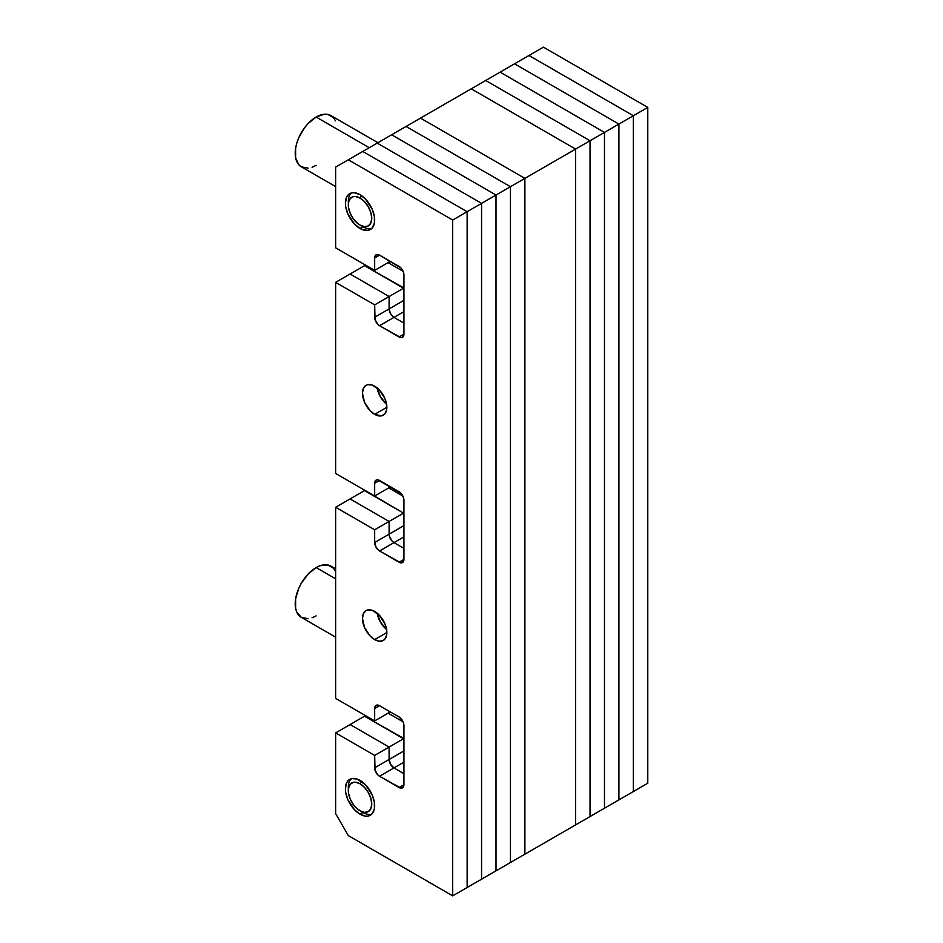 <?xml version="1.0" encoding="UTF-8"?>
<svg xmlns="http://www.w3.org/2000/svg" width="943" height="943" viewBox="0 0 943 943"><rect width="100%" height="100%" fill="white"/><g stroke="black" fill="none" stroke-linecap="round" stroke-linejoin="round"><path stroke-width="1.41" d="M575.607 824.889L524.886 854.181L524.886 178.368L575.607 149.088L575.607 824.889L524.886 854.181L524.886 178.368L420.507 118.111L471.229 88.819L575.607 149.088L524.886 178.368L420.507 118.111L524.886 178.368L524.886 854.181L510.446 862.515L510.446 186.702L524.886 178.368L510.446 186.702L406.068 126.445L420.507 118.111L406.068 126.445L510.446 186.702L406.068 126.445L391.64 134.778L406.068 126.445L510.446 186.702L510.446 862.515L510.446 186.702L496.006 195.036L510.446 186.702L510.446 862.515L496.006 870.849L496.006 195.036L391.64 134.778L496.006 195.036L391.64 134.778L377.2 143.112L391.64 134.778L496.006 195.036L496.006 870.849L496.006 195.036L481.567 203.37L496.006 195.036L496.006 870.849L481.567 879.182L481.567 203.37L377.2 143.112L481.567 203.37L377.2 143.112L362.76 151.446L377.2 143.112L481.567 203.37L481.567 879.182L481.567 203.37L467.139 211.703L481.567 203.37L481.567 879.182L467.139 887.516L467.139 211.703L362.76 151.446L467.139 211.703L362.76 151.446L348.321 159.78L362.76 151.446L467.139 211.703L467.139 887.516L467.139 211.703L452.699 220.037L467.139 211.703L467.139 887.516L452.699 895.85L348.321 835.592L335.649 813.632L335.649 732.888L365.53 715.631L364.517 716.22L403.922 738.522L364.517 716.22L403.533 738.746L403.922 750.911L403.533 738.746L389.105 747.08L403.533 738.746L364.517 716.22L350.077 724.554L389.105 747.08L350.077 724.554L389.105 747.08L389.105 759.469L403.533 751.135L403.533 738.746L403.533 751.135A6.896 3.984 -120 0 0 403.922 753.563A6.896 3.984 60 0 1 403.533 751.135L389.105 759.469L389.105 747.08L374.666 755.414L389.105 747.08L350.077 724.554L335.649 732.888L335.649 813.632L348.321 835.592L452.699 895.85L452.699 220.037L348.321 159.78L335.649 167.1L335.649 247.844L374.666 270.37L335.649 247.844L335.649 167.1L348.321 159.78L452.699 220.037L452.699 895.85L524.886 854.181L524.886 178.368L420.507 118.111L485.669 80.485L590.035 140.743L590.035 816.555L575.607 824.889L575.607 149.088L471.229 88.819L575.607 149.088L590.035 140.743L575.607 149.088L471.229 88.819L500.108 72.151L604.475 132.409L604.475 808.222L575.607 824.889L575.607 149.088L575.607 824.889M590.035 816.555L590.035 140.743L485.669 80.485L590.035 140.743L604.475 132.409L590.035 140.743L485.669 80.485L514.536 63.818L618.914 124.075L618.914 799.888L590.035 816.555L590.035 140.743L590.035 816.555M604.475 808.222L604.475 132.409L500.108 72.151L604.475 132.409L618.914 124.075L604.475 132.409L500.108 72.151L528.976 55.484L633.354 115.741L633.354 791.554L618.914 799.888L604.475 808.222L604.475 132.409L604.475 808.222M618.914 799.888L618.914 124.075L514.536 63.818L618.914 124.075L633.354 115.741L618.914 124.075L514.536 63.818L543.416 47.15L647.782 107.408L647.782 783.22L618.914 799.888L618.914 124.075L618.914 799.888M633.354 791.554L633.354 115.741L528.976 55.484L633.354 115.741L647.782 107.408L633.354 115.741L528.976 55.484L543.416 47.15L647.782 107.408L647.782 783.22L633.354 791.554L633.354 115.741L633.354 791.554M402.873 496.065L388.705 487.885L402.873 496.065M403.109 721.831L388.092 713.156L403.109 721.831M403.109 271.289L388.092 262.614L403.109 271.289M403.533 525.84L403.533 513.122L403.533 525.84A6.896 3.984 -120 0 0 403.922 528.28A6.896 3.984 60 0 1 403.533 525.84L403.533 513.122L364.906 490.372L403.533 513.122L364.517 490.596L350.077 498.93L364.517 490.596L403.533 513.122L389.105 521.455L389.105 534.186L403.533 525.84L403.533 513.122L389.105 521.455L350.077 498.93L389.105 521.455L350.077 498.93L335.649 507.263L350.077 498.93L389.105 521.455L374.666 529.789L374.666 542.52L403.533 525.84L403.91 528.21L403.533 525.84M403.533 300.593L403.922 287.98L364.517 265.678L365.53 265.101L364.517 265.678L403.533 288.204L364.517 265.678L350.077 274.012L364.517 265.678L403.533 288.204L403.533 300.593L403.533 288.204L389.105 296.538L403.533 288.204L403.533 300.593A6.896 3.984 -120 0 0 403.922 303.033A6.896 3.984 60 0 1 403.533 300.593L389.105 308.927L403.533 300.593L403.91 302.962L403.533 300.593M403.922 753.563L403.533 751.135L403.922 753.563M386.595 629.523A17.245 9.96 60 0 1 377.165 613.198A17.245 9.96 -120 0 0 386.595 629.523M386.595 404.252A17.245 9.96 60 0 1 377.165 387.927A17.245 9.96 -120 0 0 386.595 404.252M390.567 486.812L389.105 487.661L389.105 485.975L389.105 487.661L389.105 485.975L389.105 487.661L374.666 495.994L374.666 483.264L379.546 480.459L374.666 483.264A6.896 3.984 60 0 1 376.092 480.117L376.057 480.128A6.896 3.984 60 0 1 379.546 480.459L399.054 491.716A6.896 3.984 60 0 1 403.922 500.167L403.922 559.411L403.922 500.167L403.557 497.798L400.916 493.224L377.671 479.81L376.057 480.128L374.666 483.264L374.666 495.994L335.649 473.469L374.666 495.994L390.567 486.812M403.922 536.885L393.974 542.626L403.922 548.378L393.974 542.626A6.896 3.984 60 0 1 389.105 534.186L389.105 521.455L374.666 529.789L335.649 507.263L335.649 698.386L335.649 507.263L374.666 529.789L374.666 542.52L389.105 534.186A6.896 3.984 -120 0 0 393.974 542.626L392.111 541.117L389.471 536.555L389.105 521.455L389.471 536.555L392.111 541.117L393.974 542.626L379.546 550.96L399.054 562.228L403.922 559.411A6.896 3.984 60 0 1 402.496 562.57A6.896 3.984 60 0 1 399.054 562.228L403.922 559.411L403.557 561.356L400.916 562.877L379.546 550.96A6.896 3.984 60 0 1 374.666 542.52L376.092 547.317L379.546 550.96L403.922 536.885M390.272 711.894L389.105 712.578L390.272 711.894M389.105 711.222L389.105 712.578L389.105 711.222L389.105 712.578L374.666 720.912L335.649 698.386L374.666 720.912L389.105 712.578L389.105 711.222M403.922 762.168L393.974 767.92L403.922 773.661L393.974 767.92A6.896 3.984 60 0 1 389.105 759.469L389.105 747.08L389.105 759.469A6.896 3.984 -120 0 0 393.974 767.92L390.532 764.278L389.105 759.469L374.666 767.802L389.105 759.469L390.532 764.278L393.974 767.92L379.546 776.254L399.054 787.511L403.922 784.694A6.896 3.984 60 0 1 402.496 787.853A6.896 3.984 60 0 1 399.054 787.511L403.922 784.694L403.557 786.639L400.916 788.159L379.546 776.254A6.896 3.984 60 0 1 374.666 767.802L374.666 755.414L335.649 732.888L374.666 755.414L375.031 770.172L377.671 774.745L379.546 776.254L403.922 762.168M390.272 261.364L389.105 262.036L390.272 261.364M389.105 260.681L389.105 262.036L389.105 260.681L389.105 262.036L374.666 270.37L389.105 262.036L389.105 260.681M403.922 311.638L393.974 317.378L403.922 323.119L393.974 317.378A6.896 3.984 60 0 1 389.105 308.927L389.105 296.538L350.077 274.012L389.105 296.538L350.077 274.012L335.649 282.346L350.077 274.012L389.105 296.538L389.105 308.927L389.105 296.538L374.666 304.872L389.105 296.538L389.105 308.927A6.896 3.984 -120 0 0 393.974 317.378L390.532 313.736L389.105 308.927L374.666 317.261L389.105 308.927L390.532 313.736L393.974 317.378L379.546 325.712L399.054 336.981L403.922 334.164L403.922 274.873L403.922 334.164A6.896 3.984 60 0 1 402.496 337.323A6.896 3.984 60 0 1 399.054 336.981L403.922 334.164L402.496 337.323L400.916 337.629L379.546 325.712A6.896 3.984 60 0 1 374.666 317.261L374.666 304.872L335.649 282.346L335.649 473.469L335.649 282.346L374.666 304.872L375.031 319.63L377.671 324.203L379.546 325.712L403.922 311.638M386.724 629.629L380.477 622.168L377.141 613.033L380.477 622.168L386.724 629.629M386.724 404.358L380.477 396.897L377.141 387.762L380.477 396.897L386.724 404.358M360.037 228.489A20.687 11.953 60 0 1 346.517 210.254A20.687 11.953 60 0 1 349.688 193.68A20.687 11.953 60 0 1 360.037 194.694A20.687 11.953 60 0 1 373.546 212.929A20.687 11.953 60 0 1 370.375 229.514A20.687 11.953 60 0 1 360.037 228.489L362.961 226.803L360.037 228.489L354.427 223.974L347.861 213.955L345.68 206.611L345.397 203.146L346.517 197.323L347.861 195.189L351.904 192.855L354.427 192.749L360.037 194.694L365.636 199.221L372.202 209.228L374.383 216.584L374.383 223.173L372.202 228.006L368.159 230.34L362.89 229.809L360.037 228.489M360.037 814.186A20.687 11.953 60 0 1 346.517 795.951A20.687 11.953 60 0 1 349.688 779.378A20.687 11.953 60 0 1 360.037 780.403A20.687 11.953 60 0 1 373.546 798.638A20.687 11.953 60 0 1 370.375 815.212A20.687 11.953 60 0 1 360.037 814.186L362.961 812.501L360.037 814.186L354.427 809.672L347.861 799.652L345.68 792.309L345.397 788.843L346.517 783.02L347.861 780.887L351.904 778.553L357.173 779.071L365.636 784.918L372.202 794.937L374.383 802.281L374.383 808.882L372.202 813.703L368.159 816.037L365.636 816.143L360.037 814.186M374.666 639.602A17.245 9.96 60 0 1 363.397 624.407A17.245 9.96 60 0 1 366.037 610.592A17.245 9.96 60 0 1 374.666 611.453A17.245 9.96 60 0 1 385.923 626.647A17.245 9.96 60 0 1 383.282 640.462A17.245 9.96 60 0 1 374.666 639.602L386.854 632.564L374.666 639.602L369.998 635.841L364.528 627.496L362.466 618.49L363.397 613.634L366.037 610.592L367.888 609.909L372.285 610.345L379.334 615.213L384.803 623.559L386.618 629.688L386.618 635.181L384.803 639.201L383.282 640.462L379.334 641.228L374.666 639.602M374.666 414.342A17.245 9.96 60 0 1 363.397 399.137A17.245 9.96 60 0 1 366.037 385.322A17.245 9.96 60 0 1 374.666 386.182A17.245 9.96 60 0 1 385.923 401.376A17.245 9.96 60 0 1 383.282 415.191A17.245 9.96 60 0 1 374.666 414.342L386.854 407.293L374.666 414.342L369.998 410.57L364.528 402.225L362.466 393.219L363.397 388.363L366.037 385.322L367.888 384.638L372.285 385.074L379.334 389.942L384.803 398.288L386.618 404.417L386.618 409.91L384.803 413.93L381.432 415.875L374.666 414.342M403.922 548.378L393.974 542.626L403.922 548.378M379.546 705.706L374.666 708.523L374.666 720.912L374.666 708.523A6.896 3.984 60 0 1 376.092 705.364A6.896 3.984 60 0 1 379.546 705.706L374.666 708.523L376.092 705.364L379.546 705.706L399.054 716.963A6.896 3.984 60 0 1 403.922 725.415L403.922 784.694L403.557 723.045L402.496 720.605L399.054 716.963L379.546 705.706M403.922 773.661L393.974 767.92L403.922 773.661M379.546 255.164L374.666 257.981L374.666 270.37L374.666 257.981A6.896 3.984 60 0 1 376.092 254.822A6.896 3.984 60 0 1 379.546 255.164L374.666 257.981L376.092 254.822L379.546 255.164L399.054 266.433A6.896 3.984 60 0 1 403.922 274.873L403.557 272.503L400.916 267.93L379.546 255.164M403.922 323.119L393.974 317.378L403.922 323.119M335.649 578.837L316.141 567.58A29.587 17.08 120 0 0 296.809 593.654A29.587 17.08 120 0 0 301.347 617.37L296.809 612.148L295.619 608.306L295.619 598.876L298.742 588.361L301.347 583.198L308.125 574.039L316.141 567.58L335.649 578.837M335.649 568.829L330.934 566.118A29.587 17.08 120 0 0 316.141 567.58L320.219 565.682L327.763 564.94L333.539 568.275L335.472 571.328M316.141 615.897L312.05 617.795M308.125 618.679L301.347 617.37L335.649 637.173M361.464 781.311L360.037 783.774A16.55 9.56 60 0 1 371.742 804.049A16.55 9.56 60 0 1 360.037 810.815L362.961 812.501A20.687 11.953 -120 0 0 371.742 814.186A20.687 11.953 60 0 1 362.961 812.501L357.751 809.235L353.531 804.78L350.301 799.181L348.556 793.299L348.556 788.03L350.301 784.163L353.531 782.301L355.546 782.218L360.037 783.774L364.517 787.393L368.312 792.521L370.847 798.367L371.742 804.049L370.847 808.717L368.312 811.628L364.517 812.371L360.037 810.815A16.55 9.56 60 0 1 360.026 810.815A16.55 9.56 60 0 1 348.321 790.54A16.55 9.56 60 0 1 360.037 783.774L361.464 781.311M348.403 788.985A20.687 11.953 60 0 1 351.256 778.706A20.687 11.953 -120 0 0 348.321 787.157L348.321 790.54M361.464 195.602L360.037 198.077A16.55 9.56 60 0 1 371.742 218.352A16.55 9.56 60 0 1 360.037 225.106L362.961 226.803A20.687 11.953 -120 0 0 371.742 228.489A20.687 11.953 60 0 1 362.961 226.803L357.751 223.538L353.531 219.082L350.301 213.483L348.556 207.601L348.556 202.332L350.301 198.466L353.531 196.604L355.546 196.521L360.037 198.077L364.517 201.696L368.312 206.812L370.847 212.67L371.742 218.352L370.847 223.008L368.312 225.931L364.517 226.674L360.037 225.106A16.55 9.56 60 0 1 360.026 225.106A16.55 9.56 60 0 1 348.321 204.831A16.55 9.56 60 0 1 360.037 198.077L361.464 195.602M348.403 203.287A20.687 11.953 60 0 1 351.256 193.009A20.687 11.953 -120 0 0 348.321 201.46L348.321 204.831M369.243 147.709L316.141 117.038A29.587 17.08 120 0 0 296.809 143.112A29.587 17.08 120 0 0 301.347 166.828L298.742 164.671L295.619 157.764L295.619 148.334L296.809 143.112L298.742 137.819L304.518 127.824L308.125 123.498L316.141 117.038L369.243 147.709M377.919 142.699L330.934 115.576A29.587 17.08 120 0 0 316.141 117.038L324.144 114.256L327.763 114.398L333.539 117.734L335.472 120.798M316.141 165.355L312.05 167.253M308.125 168.149L301.347 166.828L335.649 186.631M362.961 812.501L360.026 810.815M362.961 226.803L360.026 225.106"/></g></svg>
